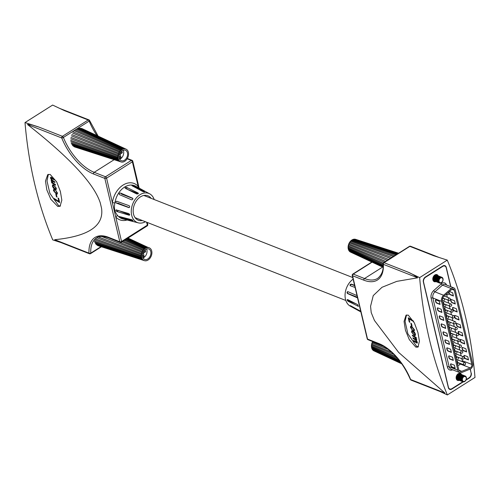 <?xml version="1.0" encoding="UTF-8"?>
<svg xmlns="http://www.w3.org/2000/svg" width="500" height="500" viewBox="0 0 500 500"><rect width="100%" height="100%" fill="white"/><g stroke="black" fill="none" stroke-linecap="round" stroke-linejoin="round"><path stroke-width="0.75" d="M141.613 257.019A6.869 4.894 -68.5 0 1 143.694 249.794A6.869 4.894 -68.5 0 1 149.412 247.881A6.869 4.894 -68.5 0 1 151.788 251.356A6.869 4.894 -68.5 0 1 149.894 258.363A6.869 4.894 -68.5 0 1 144.394 260.656A6.869 4.894 -68.5 0 1 141.613 257.019M127.956 238.081L148.1 247.45A6.887 4.906 -68.5 0 1 148.931 247.662L149.412 247.881M127.019 238.675L146.494 247.569A6.887 4.906 -68.5 0 1 147.394 247.419L127.631 238.287M125.394 239.706L144.875 248.319A6.887 4.906 -68.5 0 1 145.762 247.825L126.375 239.088M123.219 241.088L143.406 249.638A6.887 4.906 -68.5 0 1 144.194 248.844L124.481 240.281M107.2 237.281L142.238 251.394A6.887 4.906 -68.5 0 1 142.844 250.375L122.112 241.781M141.838 252.269L101.638 236.462L141.838 252.269A6.887 4.906 -68.5 0 0 141.469 253.406L98.488 237.025M95.269 238.912L141.188 255.487A6.887 4.906 -68.5 0 1 141.281 254.331L96.806 237.794M94.325 241.244L141.412 257.425A6.887 4.906 -68.5 0 1 141.3 256.913A6.887 4.906 -68.5 0 1 141.225 256.375L94.344 239.838M142.819 250.413L122.069 241.812M147.1 247.444L127.481 238.381M145.612 247.894L126.25 239.163M141.188 255.413L95.325 238.856M141.475 253.381L98.525 237.013M95.356 243.556L142.131 259.037A6.887 4.906 -68.5 0 1 141.675 258.194L94.7 242.344M96.981 245.175L143.262 260.169A6.887 4.906 -68.5 0 1 142.587 259.606L96.013 244.375M144.244 260.6A6.887 4.906 -68.5 0 1 144.088 260.556A6.887 4.906 -68.5 0 1 143.875 260.481L97.863 245.625M150.856 251.875A5.613 4 111.5 0 0 148.919 249.037A5.613 4 111.5 0 0 144.244 250.6A5.613 4 111.5 0 0 142.544 256.506A5.613 4 111.5 0 0 144.819 259.475A5.613 4 111.5 0 0 149.306 257.6A5.613 4 111.5 0 0 150.856 251.875M147.094 246.981L127.987 238.062M144.119 248.912L124.394 240.338M142.012 258.856L95.45 243.444M142.875 259.875L97.056 245.037M141.381 257.3L94.438 241.169M143.05 257.956A5.888 4.194 111.5 0 0 146.962 250.15A5.888 4.194 111.5 0 0 146.588 248.944M142.725 257.219L144.069 256.469L143.444 253.012L145.656 251.781L145.356 250.138L144.012 250.888M145.656 251.781L143.525 251.606M144.069 256.469L142.456 255.138M143.444 253.012L142.931 252.844M118.375 158.756A6.869 4.894 -68.5 0 1 120.194 151.269A6.869 4.894 -68.5 0 1 126.075 149.156A6.869 4.894 -68.5 0 1 128.35 152.169A6.869 4.894 -68.5 0 1 126.713 159.431A6.869 4.894 -68.5 0 1 121.056 161.931A6.869 4.894 -68.5 0 1 118.375 158.756M82.175 128.675L125.869 149.062A6.887 4.906 -68.5 0 1 125.931 149.094M80.025 128.144L124.369 148.694A6.887 4.906 -68.5 0 1 125.225 148.819L81.256 128.325M77.694 128.544L122.744 148.975A6.887 4.906 -68.5 0 1 123.656 148.737L79 128.206M75.406 129.844L121.15 149.875A6.887 4.906 -68.5 0 1 122.025 149.3L76.675 129.025M73.388 131.912L119.744 151.319A6.887 4.906 -68.5 0 1 120.494 150.456L74.463 130.681M71.831 134.55L118.663 153.15A6.887 4.906 -68.5 0 1 119.219 152.094L72.625 133.031M70.9 137.494L118.012 155.2A6.887 4.906 -68.5 0 1 118.319 154.05L71.331 135.838M70.675 140.456L117.856 157.269A6.887 4.906 -68.5 0 1 117.881 156.131L70.706 138.825M71.181 143.15L118.212 159.144A6.887 4.906 -68.5 0 1 118.062 158.65A6.887 4.906 -68.5 0 1 117.956 158.138L70.812 141.7M119.2 152.125L72.713 133.106M123.406 148.781L78.981 128.356M121.9 149.375L76.681 129.156M117.856 157.181L70.794 140.412M118.019 155.162L71.013 137.494M72.375 145.312L119.044 160.65A6.887 4.906 -68.5 0 1 118.525 159.869L71.631 144.188M74.131 146.725L120.262 161.631A6.887 4.906 -68.5 0 1 119.544 161.156L73.094 146.044M127.438 152.775A5.613 4 111.5 0 0 125.581 150.312A5.613 4 111.5 0 0 120.775 152.037A5.613 4 111.5 0 0 119.288 158.156A5.613 4 111.5 0 0 121.481 160.75A5.613 4 111.5 0 0 126.1 158.706A5.613 4 111.5 0 0 127.438 152.775M124.619 148.706L81.206 128.475M120.438 150.519L74.519 130.794M118.881 160.444L72.463 145.188M119.712 161.287L74.194 146.581M118.162 159L71.294 143.062M119.712 159.231A5.888 4.194 111.5 0 0 123.537 151.031A5.888 4.194 111.5 0 0 123.256 150.219M119.119 156.412L119.631 158.419L121 157.513L120.15 154.194L122.319 152.762L121.912 151.181L120.969 151.8M122.319 152.762L120.319 152.669M121 157.513L119.138 156.1M120.15 154.194L119.631 154.031M57.306 194.025L56.562 193.938L53.469 190.644L53.644 189.444L54.294 189.469L54.531 190.238L54.05 190.219L54.481 190.062M53.65 190.525L53.744 189.4M56.431 193.206L57.156 192.619L55.812 190.456M56.925 193.294L56.25 193.319L56.975 192.731L55.581 190.275L57.419 192.906L57.225 194.094L56.381 194.05L53.469 190.644M54.713 190.125L54.112 190.775M56.319 188.244L56.112 189.587L55.319 189.569L53.381 188.081L52.406 186.131L52.613 184.825L53.469 184.856L56.319 188.244M56.431 194.594L57.019 197.081L56.406 196.694L55.819 194.2L56.431 194.594M60.481 205.938L58.681 205.812L49.856 193.275L47 180.931L48.356 174.344M58.663 198.406L59.644 202.55L54.35 199.269L54.175 198.512L58.856 201.412L58.05 198.012L58.663 198.406M54.531 190.238L53.938 190.888L56.25 193.319M55.369 184.462L55.544 185.219L51.688 182.838L51.506 182.081L52.194 182.506L51.125 180.712L51.537 179.887L50.5 178.088L51.1 177.281L54.112 179.156L54.294 179.913L51.256 178.075L50.994 178.463L52.9 180.669L54.737 181.806L54.919 182.569L51.9 180.731L51.619 181.081L53.569 183.356L55.369 184.462M51.25 179.938L51.719 179.775L50.5 178.088M50.587 177.262L51.1 177.281M54.231 179.65L51.438 177.963L50.994 178.463M54.856 182.306L52.081 180.619L51.619 181.081M56.194 189.525L55.319 189.569M55.5 189.456L53.381 188.081M55.481 184.956L51.688 182.838M50.681 177.969L51.281 177.169M53.562 187.969L52.406 186.131M52.081 180.619L51.794 180.963L52.081 180.619M51.438 177.963L51.175 178.344L51.438 177.963M51.125 180.712L52.194 182.506M57.731 206.412L50.806 199.213L46.812 189.856L45.487 181.019L47.744 174.625L50.169 174.431L56.688 181.894L60.375 191.438L61.837 200.181L60.062 206.281L57.731 206.412M58.294 198.169L58.856 201.412M51.306 180.594L51.719 179.775M51.863 182.725L51.75 182.231M59.581 202.288L54.35 199.269M56.956 196.812L56.406 196.694M56.588 196.575L56.062 194.356M52.587 186.012L52.713 184.775M54.531 199.156L54.419 198.663M55.812 188.775L56.056 187.956L54.506 185.881L53.106 185.519M97 135.594A39.325 19.769 57.7 0 1 89.194 121.1L63.394 137.431A1.256 0.631 -122.3 0 0 62.413 136.319L88.206 119.981L64.381 110.619L52.631 105.062L25 122.562L38.587 126.956L62.413 136.319A1.256 0.894 111.5 0 0 61.744 137.969L27.494 124.506C30.019 123.769 35.025 126.094 38.587 126.956M27.494 124.506C69.912 157.787 94.181 183.925 100.288 202.938L101.544 208.263C104.094 225.875 88.488 236.35 54.719 239.694L88.975 253.15A1.256 0.894 111.5 0 0 89.431 253.738L57.556 241.213L54.719 239.694M60.987 242.562L52.731 239.881C37.881 204.325 28.637 165.219 25 122.562M52.856 186.331L55.087 188.8L55.731 188.844L55.875 188.069L54.325 185.994L53.006 185.562L52.856 186.331M101.544 208.263L100.288 202.938M127.088 219.994A19.531 13.919 -68.5 0 1 115.731 216.9L112.387 202.744A19.531 13.919 -68.5 0 1 123.044 185.081A19.531 13.919 -68.5 0 1 138.188 186.406L138.781 187.9M90.144 253.637A1.256 0.631 -122.3 0 0 90.562 253.631A1.256 0.631 -122.3 0 0 90.75 253.144A1.256 0.819 -2.5 0 1 88.975 253.15A40.581 20.4 57.7 0 1 108.519 237.319L119.812 241.756A1.256 0.613 -13.3 0 0 121.55 241.5L115.731 216.9A1.881 1.238 139.1 0 1 117.938 215.875A17.656 12.581 111.5 0 0 122.694 218.869L138.331 222.862A15.644 11.144 111.5 0 0 145.45 221.744M154.175 199.525A15.644 11.144 111.5 0 0 149.725 193.863L135.556 186.137A17.656 12.581 111.5 0 0 124.537 187.113A17.656 12.581 111.5 0 0 114.913 203.081A1.881 0.431 7.7 0 0 112.387 202.744L106.575 178.15A1.256 0.631 -122.3 0 0 105.5 176.762L131.3 160.425L127.15 158.794M114.913 203.081C113.75 208.219 114.763 212.488 117.938 215.875M108.519 237.319A1.256 0.894 111.5 0 0 108.975 237.906L120.269 242.344A1.256 0.894 111.5 0 1 119.812 241.756L104.838 178.406A1.256 0.613 -13.3 0 0 106.575 178.15L132.369 161.812L138.188 186.406A1.881 1.238 -40.9 0 0 137.781 187.356M116.775 201.25C115.731 201.55 115.606 202.181 116.406 203.131L128.819 207.613C129.819 207.306 129.944 206.681 129.194 205.725L116.606 201.219M119.569 216.513C119.025 216.631 119.375 216.962 120.619 217.494L132.725 220.681C133.238 220.613 132.887 220.287 131.681 219.7L119.237 216.537M116.438 209.85C115.65 210.144 115.781 210.694 116.831 211.506L129.244 215.244L129.719 214.644L128.85 213.594L116.075 209.881M129.75 214.925L129.244 215.244L129.719 214.644M120.494 193.012C119.256 193.156 118.906 193.688 119.456 194.619L131.575 199.825C132.787 199.65 133.131 199.112 132.613 198.219L120.494 193.012L121.688 194.131L132.912 198.538M149.725 193.863A15.644 11.144 111.5 0 0 139.969 194.725A15.644 11.144 111.5 0 0 131.294 210.369A15.644 11.144 111.5 0 0 138.331 222.862M136.775 193.975L138.131 193.819L138.2 193.075L126.594 187.344L125.219 187.45L125.169 188.244L136.775 193.975M125.219 187.45L125.169 188.244M138.131 193.819L138.2 193.075L138.338 193.65M133.438 185.769C132.169 185.294 131.694 185.281 132.006 185.719L143.019 191.625C144.3 192.037 144.775 192.056 144.45 191.675L133.438 185.769L133.306 186.419M151.1 198.319A13.131 9.356 111.5 0 0 148.663 196.131A13.131 9.356 111.5 0 0 140.475 196.856A13.131 9.356 111.5 0 0 133.188 209.988A13.131 9.356 111.5 0 0 139.1 220.475A13.131 9.356 111.5 0 0 142.369 220.531M129.75 214.919L118.45 210.481L116.831 211.506M129.238 207.587L118.031 203.188L116.406 203.131M127.65 189.469L138.325 193.663M398.612 253.225L355.606 239.344A6.869 4.894 111.5 0 0 349.875 241.95A6.869 4.894 111.5 0 0 348.369 249.319A6.869 4.894 111.5 0 0 350.588 252.119A6.869 4.894 111.5 0 0 350.731 252.181M383.025 267.131L350.225 251.856A6.887 4.906 111.5 0 0 350.875 252.256A6.887 4.906 111.5 0 0 350.962 252.294L383.019 267.25M383.075 266.175L349.156 250.631A6.887 4.906 111.5 0 0 349.462 251.088A6.887 4.906 111.5 0 0 349.7 251.375L383.044 266.825M383.075 264.281L348.531 248.944A6.887 4.906 111.5 0 0 348.656 249.45A6.887 4.906 111.5 0 0 348.819 249.925L383.088 265.444M349.369 250.963A6.713 4.781 111.5 0 0 349.506 251.119L383.05 266.663M384.387 262.231L348.394 246.962A6.887 4.906 111.5 0 0 348.406 248.088L383.175 263.238M387.337 260.363L348.769 244.875A6.887 4.906 111.5 0 0 348.5 246.038L385.65 261.431M390.506 258.356L349.619 242.9A6.887 4.906 111.5 0 0 349.094 243.975L388.738 259.475M393.537 256.438L350.856 241.213A6.887 4.906 111.5 0 0 350.125 242.1L391.894 257.481M396.081 254.825L352.362 239.994A6.887 4.906 111.5 0 0 351.5 240.606L394.75 255.669M397.825 253.719L353.988 239.35A6.887 4.906 111.5 0 0 353.081 239.631L396.969 254.262M398.587 253.244L355.575 239.356A6.887 4.906 111.5 0 0 354.712 239.269L398.294 253.425M348.756 249.756L383.088 265.3M352.231 240.075L395.95 254.913M348.506 245.987L385.7 261.4M350.794 241.275L393.456 256.494M353.713 239.412L397.669 253.825M355.575 239.356L398.413 253.35M348.4 247.981L383.212 263.156M349.6 242.925L390.475 258.381M436.1 275.044A3.094 2.2 111.5 0 0 435.869 274.931A3.094 2.2 111.5 0 0 435.138 274.825M433 280.269A3.094 2.2 111.5 0 0 433.606 280.688A3.094 2.2 111.5 0 0 433.85 280.763M434.606 281.081L434.081 280.875A3.094 2.2 -68.5 0 1 432.994 279.575A3.094 2.2 -68.5 0 1 433.706 276.2A3.094 2.2 -68.5 0 1 436.337 275.119L436.869 275.325A3.094 2.2 111.5 0 0 434.237 276.413A3.094 2.2 111.5 0 0 433.519 279.781A3.094 2.2 111.5 0 0 434.606 281.081A3.094 2.2 111.5 0 0 434.85 281.156M435.613 281.475L435.081 281.262A3.094 2.2 -68.5 0 1 433.994 279.969A3.094 2.2 -68.5 0 1 434.706 276.594A3.094 2.2 -68.5 0 1 437.344 275.512L437.869 275.719A3.094 2.2 111.5 0 0 435.238 276.806A3.094 2.2 111.5 0 0 434.525 280.175A3.094 2.2 111.5 0 0 435.613 281.475A3.094 2.2 111.5 0 0 435.856 281.55M436.613 281.869L436.081 281.656A3.094 2.2 -68.5 0 1 434.994 280.363A3.094 2.2 -68.5 0 1 435.712 276.988A3.094 2.2 -68.5 0 1 438.344 275.906L438.875 276.112A3.094 2.2 111.5 0 0 436.238 277.2A3.094 2.2 111.5 0 0 435.525 280.569A3.094 2.2 111.5 0 0 436.613 281.869A3.094 2.2 111.5 0 0 436.856 281.938M437.612 282.262L437.081 282.05A3.094 2.2 -68.5 0 1 435.994 280.756A3.094 2.2 -68.5 0 1 436.712 277.381A3.094 2.2 -68.5 0 1 439.344 276.3L439.875 276.506A3.094 2.2 111.5 0 0 437.244 277.594A3.094 2.2 111.5 0 0 436.525 280.963A3.094 2.2 111.5 0 0 437.612 282.262A3.094 2.2 111.5 0 0 437.856 282.331M438.612 282.656L438.081 282.444A3.094 2.2 -68.5 0 1 436.994 281.15A3.094 2.2 -68.5 0 1 437.713 277.775A3.094 2.2 -68.5 0 1 440.344 276.694L440.875 276.9A3.094 2.2 111.5 0 0 438.244 277.987A3.094 2.2 111.5 0 0 437.525 281.356A3.094 2.2 111.5 0 0 438.612 282.656A3.094 2.2 111.5 0 0 438.856 282.725M439.613 283.05L439.087 282.838A3.094 2.2 -68.5 0 1 438 281.544A3.094 2.2 -68.5 0 1 438.713 278.169A3.094 2.2 -68.5 0 1 441.344 277.087L441.875 277.294A3.094 2.2 111.5 0 0 439.244 278.375A3.094 2.2 111.5 0 0 438.525 281.75A3.094 2.2 111.5 0 0 439.613 283.05A3.094 2.2 111.5 0 0 442.25 281.962A3.094 2.2 111.5 0 0 442.962 278.587A3.094 2.2 111.5 0 0 441.875 277.294M442.831 278.944A2.575 1.837 111.5 0 0 440.356 278.15A2.575 1.837 111.5 0 0 439.131 281.581A2.575 1.837 111.5 0 0 441.606 282.375A2.575 1.837 111.5 0 0 442.831 278.944M372.669 341.519A6.869 4.894 111.5 0 0 371.594 347.594A6.869 4.894 111.5 0 0 373.925 350.844L401.875 363.881M401.594 363.488L373.256 350.325A6.887 4.906 111.5 0 0 373.956 350.844L401.856 363.856M400.294 361.719L372.294 348.969A6.887 4.906 111.5 0 0 372.781 349.781L401.15 362.875M397.831 358.644L371.788 347.194A6.887 4.906 111.5 0 0 371.875 347.719A6.887 4.906 111.5 0 0 372.006 348.225L399.35 360.5M373.956 350.844L401.675 363.6M394.038 354.487L371.781 345.169A6.887 4.906 111.5 0 0 371.719 346.312L396.325 356.912M388.369 349.456L372.275 343.088A6.887 4.906 111.5 0 0 371.938 344.237L391.819 352.362M372.95 341.625A6.887 4.906 111.5 0 0 372.65 342.206L384.513 346.775M371.962 348.069L399.188 360.294M372.612 349.55L400.975 362.631M371.95 344.206L391.744 352.294M371.719 346.219L396.194 356.769M459.431 373.769A3.094 2.2 111.5 0 0 459.206 373.656A3.094 2.2 111.5 0 0 458.475 373.55M456.337 378.994A3.094 2.2 111.5 0 0 456.944 379.412A3.094 2.2 111.5 0 0 457.188 379.481M457.944 379.806L457.419 379.594A3.094 2.2 -68.5 0 1 456.275 378.094A3.094 2.2 -68.5 0 1 457.119 374.837A3.094 2.2 -68.5 0 1 459.675 373.844L460.206 374.05A3.094 2.2 111.5 0 0 457.644 375.044A3.094 2.2 111.5 0 0 456.806 378.306A3.094 2.2 111.5 0 0 457.944 379.806A3.094 2.2 111.5 0 0 458.188 379.875M458.95 380.2L458.419 379.988A3.094 2.2 -68.5 0 1 457.281 378.488A3.094 2.2 -68.5 0 1 458.119 375.225A3.094 2.2 -68.5 0 1 460.681 374.237L461.206 374.444A3.094 2.2 111.5 0 0 458.65 375.438A3.094 2.2 111.5 0 0 457.806 378.694A3.094 2.2 111.5 0 0 458.95 380.2A3.094 2.2 111.5 0 0 459.194 380.269M459.95 380.594L459.419 380.381A3.094 2.2 -68.5 0 1 458.281 378.881A3.094 2.2 -68.5 0 1 459.119 375.619A3.094 2.2 -68.5 0 1 461.681 374.631L462.206 374.837A3.094 2.2 111.5 0 0 459.65 375.831A3.094 2.2 111.5 0 0 458.806 379.087A3.094 2.2 111.5 0 0 459.95 380.594A3.094 2.2 111.5 0 0 460.194 380.662M460.95 380.981L460.419 380.775A3.094 2.2 -68.5 0 1 459.281 379.275A3.094 2.2 -68.5 0 1 460.119 376.012A3.094 2.2 -68.5 0 1 462.681 375.025L463.212 375.231A3.094 2.2 111.5 0 0 460.65 376.225A3.094 2.2 111.5 0 0 459.812 379.481A3.094 2.2 111.5 0 0 460.95 380.981A3.094 2.2 111.5 0 0 461.194 381.056M461.95 381.375L461.419 381.169A3.094 2.2 -68.5 0 1 460.281 379.669A3.094 2.2 -68.5 0 1 461.119 376.406A3.094 2.2 -68.5 0 1 463.681 375.412L464.212 375.625A3.094 2.2 111.5 0 0 461.65 376.619A3.094 2.2 111.5 0 0 460.812 379.875A3.094 2.2 111.5 0 0 461.95 381.375A3.094 2.2 111.5 0 0 462.194 381.45M462.95 381.769L462.425 381.562A3.094 2.2 -68.5 0 1 461.281 380.062A3.094 2.2 -68.5 0 1 462.125 376.8A3.094 2.2 -68.5 0 1 464.681 375.806L465.213 376.019A3.094 2.2 111.5 0 0 462.65 377.006A3.094 2.2 111.5 0 0 461.812 380.269A3.094 2.2 111.5 0 0 462.95 381.769A3.094 2.2 111.5 0 0 465.513 380.781A3.094 2.2 111.5 0 0 466.35 377.519A3.094 2.2 111.5 0 0 465.213 376.019M466.206 377.837A2.575 1.837 111.5 0 0 463.837 376.775A2.575 1.837 111.5 0 0 462.425 380.131A2.575 1.837 111.5 0 0 464.794 381.194A2.575 1.837 111.5 0 0 466.206 377.837M413.356 330.1L413.956 329.444L411.637 327.013L410.913 327.6L412.306 330.062L410.469 327.425L410.669 326.244L411.506 326.287L414.419 329.694L414.244 330.887L413.594 330.869L413.356 330.1L413.919 330.044M414.331 330.819L413.594 330.869M413.775 330.756L413.594 330.156M413.537 329.981L414.137 329.331L411.819 326.9L411.044 326.969L411.819 326.9L411.094 327.488M412.488 329.944L410.65 327.312L410.763 326.2M411.569 332.094L411.775 330.744L412.569 330.769L414.506 332.25L415.487 334.206L415.275 335.513L414.419 335.481L411.569 332.094L411.875 330.7M411.456 325.744L410.869 323.256L411.481 323.644L412.069 326.131L411.456 325.744L411.112 323.413M418.419 346.681L416.769 346.506L407.881 333.812L405.075 321.419L406.512 314.962M413.631 321.456L409.038 318.925L409.837 322.325L409.225 321.931L408.244 317.781L413.35 320.95M412.519 335.875L412.344 335.112L416.206 337.494L416.381 338.256L415.694 337.831L416.763 339.625L416.35 340.45L417.388 342.25L416.788 343.05L413.775 341.181L413.6 340.425L416.631 342.262L416.894 341.875L414.988 339.669L413.15 338.531L412.969 337.769L415.988 339.6L416.275 339.256L414.319 336.981L412.519 335.875L412.587 335.262M417.3 343.075L416.219 342.731M416.631 342.262L417.075 341.763L415.169 339.556L413.15 338.531M415.988 339.6L416.456 339.144L415.994 338.194M413.331 338.413L413.212 337.919M409.775 322.05L409.225 321.931M409.406 321.819L408.488 317.938M417.375 343L416.969 342.938M416.169 339.487L416.456 339.144L416.169 339.487M416.4 342.619L413.775 341.181M412.006 325.863L411.637 325.625M416.812 342.144L417.075 341.763L416.812 342.144M415.706 337.825L412.7 335.756M413.956 341.069L413.837 340.569M416.319 337.994L415.694 337.831M408.256 315.125L414.344 322.856L417.925 332.481L419.431 341.194L417.931 347.113L415.812 347.113L409.319 339.637L405.431 330.213L404.062 321.413L406.044 315.188L408.256 315.125M413.65 321.556L409.038 318.925M415.356 335.444L414.419 335.481M414.6 335.369L411.75 331.981M414.963 334.7L415.213 333.888L412.981 331.419L412.256 331.45M371.225 312.663L370.562 306.294L373.25 295.6L381.994 287.294L396.794 281.363L417.65 277.806L383.394 264.35A1.256 0.894 -68.5 0 1 384.062 262.7L407.887 272.062L419.637 277.619L447.269 260.119C462.119 295.675 471.362 334.781 475 377.438L447.369 394.938L440.2 391.562M444.875 392.994L442.956 392.644L411.081 380.119A1.256 0.894 -68.5 0 1 410.625 379.531L444.875 392.994L398.644 352.413L374.462 320.494L371.188 312.525M407.887 272.062C411.45 273.5 414.706 275.413 417.65 277.806M447.369 394.938C432.512 359.381 423.269 320.281 419.637 277.619M415.031 334.006L412.8 331.531L412.156 331.488L412.019 332.262L413.562 334.344L414.888 334.769L415.213 333.888M450.856 286.725L446.3 267.444A3.769 2.688 -68.5 0 0 444.925 265.675A3.769 2.688 -68.5 0 0 442.788 265.988L425.356 277.025A3.769 2.688 -68.5 0 0 423.363 281.969L448.338 387.619A3.769 2.688 -68.5 0 0 449.712 389.381A3.769 2.688 -68.5 0 0 451.844 389.075L463.244 381.856M471.094 373.025L470.312 369.019M471.275 373.094A3.769 2.688 -68.5 0 1 469.275 378.031L468.919 377.894M465.919 380.163L469.275 378.031M447.269 260.119L433.681 255.725L409.856 246.363L384.062 262.7A1.256 0.631 -122.3 0 0 383.638 262.706A1.256 1.256 0 0 0 383.056 263.819C383.719 270 381.925 274.85 377.663 278.381A39.325 19.769 -122.3 0 1 364.513 278.531A1.256 0.894 -68.5 0 0 363.85 280.181L352.556 275.744L367.531 339.087L378.825 343.525A40.581 20.4 57.7 0 1 410.625 379.531A1.256 0.375 -21.9 0 1 410.375 379.419C402.6 361.894 392.238 350.125 379.281 344.113A1.256 0.894 -68.5 0 1 378.825 343.525M449.319 389.175A3.769 2.688 111.5 0 0 450.269 389.1M445.094 266.194A3.769 2.688 111.5 0 0 444.494 265.562M360.375 309.4L358.85 303.363M360.806 311.3L350.312 305.606L351.362 306.588L360.825 311.725M357.019 295.606L347.825 291.631C346.938 291.938 346.812 292.562 347.45 293.512L357.644 297.919M358.462 306.044L358.069 306.294L357.675 304.637L347.481 299.494L347.081 300.05L347.875 301.15L358.35 306.312M347.481 299.494L347.081 300.05M354.581 285.287L351.244 284.119C350.125 284.375 349.775 284.906 350.213 285.725L355.087 287.438M360.875 311.913L350.275 306.137A15.644 11.144 -68.5 0 1 345.156 293.456A15.644 11.144 -68.5 0 1 353.125 279.15M356.2 303.894L348.387 300.825A0.975 0.488 57.7 0 1 347.556 299.75A0.975 0.488 57.7 0 1 347.525 299.519M357.4 297.238L347.969 293.531A0.975 0.663 91.9 0 1 347.494 292.638A0.975 0.663 91.9 0 1 347.931 291.681M350.306 285.763A0.975 0.656 133.1 0 1 350.675 284.781A0.975 0.656 133.1 0 1 351.625 284.475L354.669 285.675M433.881 281.469A3.769 2.688 111.5 0 0 435.131 281.281M437.388 275.531A3.769 2.688 111.5 0 0 436.6 274.544M457.219 380.188A3.769 2.688 111.5 0 0 458.462 380.006M460.725 374.256A3.769 2.688 111.5 0 0 459.938 373.269M457.744 365.337L458.113 365.188A1.194 1.194 0 0 0 459.531 364.75A1.194 1.194 0 0 0 458.981 362.962A1.194 0.85 111.5 0 0 457.925 363.438A1.194 0.85 111.5 0 0 458.113 365.188L457.663 365.012M459.631 364.569L460.644 364.156A2.512 1.787 111.5 0 0 461.225 363.8M462.35 361.675A2.512 1.787 111.5 0 0 462.3 360.688L461.838 358.719M461.169 355.887L460.45 352.856M459.781 350.025L459.062 346.987M458.394 344.162L457.681 341.125M457.013 338.3L456.294 335.262M455.625 332.438L454.906 329.4M454.237 326.575L453.519 323.537M452.85 320.706L452.131 317.669M451.463 314.844L450.75 311.806M450.081 308.981L449.363 305.944M448.694 303.119L447.975 300.081M447.306 297.256L446.587 294.219M442.75 298.031A1.225 0.875 111.5 0 0 442.762 298.031L448.694 300.363A1.194 1.194 0 0 0 450.112 299.925A1.194 1.194 0 0 0 449.569 298.144A1.194 0.85 111.5 0 0 448.512 298.612A1.194 0.85 111.5 0 0 448.694 300.363M445.025 301.675A1.225 0.875 111.5 0 0 444.85 301.575A1.225 0.875 111.5 0 0 444.162 301.675A1.225 0.875 111.5 0 0 443.481 302.85A1.225 0.875 111.5 0 0 443.956 303.856A1.225 0.875 111.5 0 0 444.15 303.9M446.413 307.538A1.225 0.875 111.5 0 0 446.238 307.438A1.225 0.875 111.5 0 0 445.544 307.538A1.225 0.875 111.5 0 0 444.869 308.712A1.225 0.875 111.5 0 0 445.344 309.719A1.225 0.875 111.5 0 0 445.538 309.762M447.794 313.4A1.225 0.875 111.5 0 0 447.625 313.3A1.225 0.875 111.5 0 0 446.931 313.4A1.225 0.875 111.5 0 0 446.256 314.575A1.225 0.875 111.5 0 0 446.731 315.581A1.225 0.875 111.5 0 0 446.925 315.625M449.181 319.269A1.225 0.875 111.5 0 0 449.012 319.163A1.225 0.875 111.5 0 0 448.319 319.269A1.225 0.875 111.5 0 0 447.644 320.438A1.225 0.875 111.5 0 0 448.113 321.444A1.225 0.875 111.5 0 0 448.312 321.488M450.569 325.131A1.225 0.875 111.5 0 0 450.4 325.031A1.225 0.875 111.5 0 0 449.706 325.131A1.225 0.875 111.5 0 0 449.031 326.3A1.225 0.875 111.5 0 0 449.5 327.306A1.225 0.875 111.5 0 0 449.694 327.35M451.956 330.994A1.225 0.875 111.5 0 0 451.781 330.894A1.225 0.875 111.5 0 0 451.087 330.994A1.225 0.875 111.5 0 0 450.412 332.169A1.225 0.875 111.5 0 0 450.887 333.175A1.225 0.875 111.5 0 0 451.081 333.212M453.344 336.856A1.225 0.875 111.5 0 0 453.169 336.756A1.225 0.875 111.5 0 0 452.475 336.856A1.225 0.875 111.5 0 0 451.8 338.031A1.225 0.875 111.5 0 0 452.275 339.038A1.225 0.875 111.5 0 0 452.469 339.081M454.725 342.719A1.225 0.875 111.5 0 0 454.556 342.619A1.225 0.875 111.5 0 0 453.862 342.719A1.225 0.875 111.5 0 0 453.188 343.894A1.225 0.875 111.5 0 0 453.663 344.9A1.225 0.875 111.5 0 0 453.856 344.944M456.112 348.587A1.225 0.875 111.5 0 0 455.944 348.481A1.225 0.875 111.5 0 0 455.25 348.587A1.225 0.875 111.5 0 0 454.575 349.756A1.225 0.875 111.5 0 0 455.044 350.763A1.225 0.875 111.5 0 0 455.238 350.806M457.5 354.45A1.225 0.875 111.5 0 0 457.331 354.35A1.225 0.875 111.5 0 0 456.637 354.45A1.225 0.875 111.5 0 0 455.956 355.619A1.225 0.875 111.5 0 0 456.431 356.625A1.225 0.875 111.5 0 0 456.625 356.669M458.888 360.312A1.225 0.875 111.5 0 0 458.713 360.213A1.225 0.875 111.5 0 0 458.019 360.312A1.225 0.875 111.5 0 0 457.344 361.488A1.225 0.875 111.5 0 0 457.819 362.494A1.225 0.875 111.5 0 0 458.013 362.531M451.938 289.262A2.512 1.787 111.5 0 0 451.631 289.5L444.012 296.206A3.769 2.688 111.5 0 0 442.481 300.8L458.75 369.613A3.769 2.688 111.5 0 0 460.125 371.375A3.769 2.688 111.5 0 0 461.769 371.319L470.163 367.894A2.512 1.787 111.5 0 0 471.819 364.431L454.281 290.238A2.512 1.787 111.5 0 0 453.363 289.056A2.512 1.787 111.5 0 0 451.938 289.262M468.525 359.95L467.769 356.75L464.487 355.462A1.256 0.631 -122.3 0 0 464.069 355.462A1.256 0.631 -122.3 0 0 463.919 356.206L464.175 357.269A1.256 0.631 -122.3 0 0 465.244 358.656L468.525 359.95M466.637 351.95L465.881 348.756L462.6 347.463A1.256 0.631 -122.3 0 0 462.181 347.469A1.256 0.631 -122.3 0 0 462.031 348.206L462.281 349.275A1.256 0.631 -122.3 0 0 463.356 350.662L466.637 351.95M464.744 343.956L463.988 340.756L460.706 339.469A1.256 0.631 -122.3 0 0 460.288 339.475A1.256 0.631 -122.3 0 0 460.144 340.213L460.394 341.281A1.256 0.631 -122.3 0 0 461.463 342.669L464.744 343.956M462.856 335.962L462.1 332.762L458.819 331.475A1.256 0.631 -122.3 0 0 458.4 331.475A1.256 0.631 -122.3 0 0 458.25 332.219L458.5 333.281A1.256 0.631 -122.3 0 0 459.575 334.669L462.856 335.962M460.969 327.962L460.213 324.769L456.931 323.475A1.256 0.631 -122.3 0 0 456.506 323.481A1.256 0.631 -122.3 0 0 456.362 324.219L456.613 325.288A1.256 0.631 -122.3 0 0 457.688 326.675L460.969 327.962M459.075 319.969L458.319 316.769L455.037 315.481A1.256 0.631 -122.3 0 0 454.619 315.487A1.256 0.631 -122.3 0 0 454.469 316.225L454.725 317.288A1.256 0.631 -122.3 0 0 455.794 318.681L459.075 319.969M457.188 311.975L456.431 308.775L453.15 307.488A1.256 0.631 -122.3 0 0 452.731 307.488A1.256 0.631 -122.3 0 0 452.581 308.231L452.831 309.294A1.256 0.631 -122.3 0 0 453.906 310.681L457.188 311.975M455.294 303.975L454.538 300.775L451.256 299.488A1.256 0.631 -122.3 0 0 450.838 299.494A1.256 0.631 -122.3 0 0 450.688 300.231L450.944 301.3A1.256 0.631 -122.3 0 0 452.013 302.688L455.294 303.975M448.762 292.025A1.256 0.631 -122.3 0 0 448.8 292.238L449.05 293.3A1.256 0.631 -122.3 0 0 450.125 294.694L453.406 295.981L452.65 292.781L449.369 291.494M470.25 369.044A3.769 2.688 111.5 0 0 472.738 363.85L455.194 289.656A3.769 2.688 111.5 0 0 453.825 287.887A3.769 2.688 111.5 0 0 451.688 288.2A3.769 2.688 111.5 0 0 451.225 288.55L443.606 295.256A5.025 3.581 111.5 0 0 441.569 301.381L457.831 370.194A5.025 3.581 111.5 0 0 459.663 372.544A5.025 3.581 111.5 0 0 461.856 372.469L470.25 369.044M452.856 307.444A1.256 0.631 -122.3 0 0 452.812 308.081L453.062 309.15A1.256 0.631 -122.3 0 0 454.131 310.538L457.125 311.712M462.312 347.419A1.256 0.631 -122.3 0 0 462.262 348.062L462.512 349.131A1.256 0.631 -122.3 0 0 463.587 350.519L466.575 351.694M464.2 355.419A1.256 0.631 -122.3 0 0 464.15 356.056L464.4 357.125A1.256 0.631 -122.3 0 0 465.475 358.512L468.462 359.688M448.994 291.825A1.256 0.631 -122.3 0 0 449.031 292.094L449.281 293.156A1.256 0.631 -122.3 0 0 450.356 294.544L453.344 295.719M454.75 315.438A1.256 0.631 -122.3 0 0 454.7 316.081L454.95 317.144A1.256 0.631 -122.3 0 0 456.025 318.531L459.012 319.706M456.637 323.431A1.256 0.631 -122.3 0 0 456.587 324.075L456.844 325.144A1.256 0.631 -122.3 0 0 457.912 326.531L460.906 327.706M458.531 331.431A1.256 0.631 -122.3 0 0 458.481 332.069L458.731 333.137A1.256 0.631 -122.3 0 0 459.806 334.525L462.794 335.7M450.969 299.444A1.256 0.631 -122.3 0 0 450.919 300.087L451.169 301.156A1.256 0.631 -122.3 0 0 452.244 302.544L455.231 303.719M460.419 339.425A1.256 0.631 -122.3 0 0 460.369 340.069L460.625 341.131A1.256 0.631 -122.3 0 0 461.694 342.519L464.688 343.694M453.288 360.406L450.006 359.119A1.256 0.631 57.7 0 1 448.931 357.731L448.681 356.662A1.256 0.631 57.7 0 1 448.831 355.925A1.256 0.631 57.7 0 1 449.25 355.919L452.531 357.206L453.288 360.406M449.506 344.412L446.225 343.125A1.256 0.631 57.7 0 1 445.156 341.737L444.9 340.669A1.256 0.631 57.7 0 1 445.05 339.931A1.256 0.631 57.7 0 1 445.469 339.925L448.75 341.213L449.506 344.412M445.725 328.425L442.444 327.131A1.256 0.631 57.7 0 1 441.375 325.744L441.119 324.681A1.256 0.631 57.7 0 1 441.269 323.938A1.256 0.631 57.7 0 1 441.688 323.938L444.969 325.225L445.725 328.425M441.944 312.431L438.663 311.144A1.256 0.631 57.7 0 1 437.594 309.75L437.344 308.688A1.256 0.631 57.7 0 1 437.488 307.95A1.256 0.631 57.7 0 1 437.906 307.944L441.188 309.231L441.944 312.431M440.056 304.431L436.775 303.144A1.256 0.631 57.7 0 1 435.7 301.756L435.45 300.688A1.256 0.631 57.7 0 1 435.6 299.95A1.256 0.631 57.7 0 1 436.019 299.944L439.3 301.238L440.056 304.431M443.837 320.425L440.556 319.137A1.256 0.631 57.7 0 1 439.481 317.75L439.231 316.681A1.256 0.631 57.7 0 1 439.381 315.944A1.256 0.631 57.7 0 1 439.8 315.938L443.081 317.225L443.837 320.425M447.619 336.419L444.338 335.131A1.256 0.631 57.7 0 1 443.263 333.738L443.013 332.675A1.256 0.631 57.7 0 1 443.162 331.938A1.256 0.631 57.7 0 1 443.581 331.931L446.863 333.219L447.619 336.419M451.4 352.413L448.119 351.119A1.256 0.631 57.7 0 1 447.044 349.731L446.794 348.669A1.256 0.631 57.7 0 1 446.938 347.925A1.256 0.631 57.7 0 1 447.362 347.925L450.644 349.212L451.4 352.413M455.175 368.4L451.894 367.113A1.256 0.631 57.7 0 1 450.825 365.725L450.575 364.656A1.256 0.631 57.7 0 1 450.719 363.919A1.256 0.631 57.7 0 1 451.138 363.913L454.419 365.206L455.175 368.4M447.556 336.156L444.562 334.981A1.256 0.631 57.7 0 1 443.494 333.594L443.244 332.531A1.256 0.631 57.7 0 1 443.288 331.887M441.887 312.169L438.894 310.994A1.256 0.631 57.7 0 1 437.825 309.606L437.569 308.544A1.256 0.631 57.7 0 1 437.619 307.9M451.337 352.15L448.344 350.975A1.256 0.631 57.7 0 1 447.275 349.588L447.019 348.519A1.256 0.631 57.7 0 1 447.069 347.881M453.225 360.144L450.238 358.969A1.256 0.631 57.7 0 1 449.162 357.581L448.913 356.519A1.256 0.631 57.7 0 1 448.963 355.875M455.119 368.144L452.125 366.969A1.256 0.631 57.7 0 1 451.056 365.581L450.8 364.513A1.256 0.631 57.7 0 1 450.85 363.869M449.444 344.156L446.456 342.981A1.256 0.631 57.7 0 1 445.381 341.594L445.131 340.525A1.256 0.631 57.7 0 1 445.181 339.881M443.775 320.169L440.788 318.994A1.256 0.631 57.7 0 1 439.712 317.606L439.462 316.537A1.256 0.631 57.7 0 1 439.513 315.894M445.662 328.162L442.675 326.987A1.256 0.631 57.7 0 1 441.6 325.6L441.35 324.531A1.256 0.631 57.7 0 1 441.4 323.894M439.994 304.175L437.006 303A1.256 0.631 57.7 0 1 435.931 301.613L435.681 300.544A1.256 0.631 57.7 0 1 435.731 299.906M438.212 275.863A3.769 2.688 111.5 0 0 437.025 274.662A3.769 2.688 111.5 0 0 434.894 274.969A3.769 2.688 111.5 0 0 432.812 278.581A3.769 2.688 111.5 0 0 434.269 281.675A3.769 2.688 111.5 0 0 435.956 281.606M466.15 379.644L469.062 377.8A3.769 2.688 111.5 0 0 471.062 372.863L470.169 369.075M450.681 286.656L446.238 267.85A3.769 2.688 111.5 0 0 444.862 266.081A3.769 2.688 111.5 0 0 442.725 266.394L425.569 277.256A3.769 2.688 111.5 0 0 423.575 282.2L448.4 387.212A3.769 2.688 111.5 0 0 449.775 388.975A3.769 2.688 111.5 0 0 451.906 388.669L462.856 381.731M461.55 374.581A3.769 2.688 111.5 0 0 460.363 373.381A3.769 2.688 111.5 0 0 458.231 373.694A3.769 2.688 111.5 0 0 456.15 377.3A3.769 2.688 111.5 0 0 457.606 380.4A3.769 2.688 111.5 0 0 459.294 380.325M459.95 373.95A3.769 2.688 111.5 0 0 459.494 373.256M456.881 379.9A3.769 2.688 111.5 0 0 457.688 379.7M433.544 281.175A3.769 2.688 111.5 0 0 434.35 280.975M436.613 275.225A3.769 2.688 111.5 0 0 436.156 274.531M114.144 159.7L94.213 172.325L105.5 176.762A1.256 0.894 -68.5 0 0 104.838 178.406L93.544 173.975A40.581 20.4 57.7 0 1 61.744 137.969A1.256 0.375 158.1 0 0 63.394 137.431A39.325 19.769 -122.3 0 0 94.213 172.325A1.256 0.894 111.5 0 0 93.544 173.975M108.975 237.906C102.781 235.994 98.637 236.012 96.538 237.956A39.325 19.769 -122.3 0 0 90.75 253.144L101.013 246.644M98.125 136.119L89.625 120.581A1.256 0.375 -21.9 0 1 89.194 121.1A1.256 0.631 -122.3 0 0 88.206 119.981A1.256 0.894 111.5 0 1 88.919 119.881L59.8 108.438M120.981 242.244A1.256 0.631 -122.3 0 0 121.4 242.237A1.256 0.631 -122.3 0 0 121.55 241.5L147.344 225.162L146.65 222.213M120.269 242.344A1.256 1.256 0 0 0 121.4 242.237L147.194 225.9A1.256 0.631 -122.3 0 0 147.344 225.162A1.256 0.613 -13.3 0 0 147.75 224.55L147.25 222.45M132.369 161.812A1.256 0.613 -13.3 0 0 132.775 161.2A1.256 1.256 0 0 0 132.012 160.319A1.256 0.894 111.5 0 0 131.3 160.425A1.256 0.631 -122.3 0 1 132.369 161.812M121.006 216.894L120.619 217.494M127.019 189.156L126.594 187.344M383.056 263.819A1.256 0.819 177.5 0 0 383.394 264.35A40.581 20.4 57.7 0 1 363.85 280.181M451.438 388.913L451.844 389.075M372.088 262.15L353.225 274.094A1.256 0.894 -68.5 0 0 352.556 275.744A1.256 0.613 166.7 0 1 352.25 275.45L367.225 338.8A1.256 0.613 166.7 0 0 367.531 339.087A1.256 0.894 111.5 0 0 367.987 339.681L379.281 344.113M371.85 262.038L352.806 274.1A1.256 0.631 -122.3 0 1 353.225 274.094L364.513 278.531L382.625 267.062M409.438 246.369A1.256 0.631 -122.3 0 1 409.856 246.363A1.256 0.894 -68.5 0 1 410.569 246.262A1.256 1.256 0 0 0 409.438 246.369L383.638 262.706M348.387 300.825L347.875 301.15M347.969 293.531L347.45 293.512M351.625 284.475L351.244 284.119M452.381 339.981A1.194 0.85 111.5 0 0 452.562 341.731A1.194 1.194 0 0 0 453.988 341.294A1.194 1.194 0 0 0 453.438 339.506A1.194 0.85 111.5 0 0 452.381 339.981M455.156 351.706A1.194 0.85 111.5 0 0 455.337 353.456A1.194 1.194 0 0 0 456.756 353.025A1.194 1.194 0 0 0 456.213 351.238A1.194 0.85 111.5 0 0 455.156 351.706M453.769 345.844A1.194 0.85 111.5 0 0 453.95 347.594A1.194 1.194 0 0 0 455.375 347.156A1.194 1.194 0 0 0 454.825 345.375A1.194 0.85 111.5 0 0 453.769 345.844M456.544 357.575A1.194 0.85 111.5 0 0 456.725 359.319A1.194 1.194 0 0 0 458.144 358.888A1.194 1.194 0 0 0 457.594 357.1A1.194 0.85 111.5 0 0 456.544 357.575M451.281 310.344A1.194 0.85 111.5 0 0 451.469 312.087A1.194 1.194 0 0 0 452.887 311.656A1.194 1.194 0 0 0 452.337 309.869A1.194 0.85 111.5 0 0 451.281 310.344M454.056 322.069A1.194 0.85 111.5 0 0 454.237 323.819A1.194 1.194 0 0 0 455.656 323.381A1.194 1.194 0 0 0 455.112 321.594A1.194 0.85 111.5 0 0 454.056 322.069M471.819 364.431L462.3 360.688M470.163 367.894L460.644 364.156M461.769 371.319L458.956 370.219M454.281 290.238L451.894 289.3M441.569 301.381L432.869 297.962L449.137 366.775A5.025 3.581 111.5 0 0 450.969 369.131L459.663 372.544M457.831 370.194L449.137 366.775A1.256 0.613 166.7 0 0 447.4 367.038L431.131 298.219A6.281 4.475 -68.5 0 1 433.681 290.569L441.3 283.863A5.025 3.581 -68.5 0 1 441.919 283.394A5.025 3.581 -68.5 0 1 446.512 285.019M451.225 288.55L442.525 285.131L434.913 291.844A5.025 3.581 111.5 0 0 432.869 297.962A1.256 0.613 -13.3 0 0 431.131 298.219M443.606 295.256L434.913 291.844A1.256 0.512 48.6 0 1 433.681 290.569M453.825 287.887L445.125 284.475A3.769 2.688 111.5 0 0 442.994 284.781A3.769 2.688 111.5 0 0 442.525 285.131A1.256 0.512 48.6 0 1 441.3 283.863M452.656 369.794L452.431 369.881A6.281 4.475 -68.5 0 1 447.4 367.038M425.569 277.256L425.219 277.119M442.725 266.394L442.369 266.25M456.825 333.794A1.194 0.85 111.5 0 0 457.013 335.544A1.194 1.194 0 0 0 458.431 335.106A1.194 1.194 0 0 0 457.881 333.325A1.194 0.85 111.5 0 0 456.825 333.794M455.444 327.931A1.194 0.85 111.5 0 0 455.625 329.681A1.194 1.194 0 0 0 457.044 329.244A1.194 1.194 0 0 0 456.5 327.463A1.194 0.85 111.5 0 0 455.444 327.931M458.212 339.663A1.194 0.85 111.5 0 0 458.394 341.406A1.194 1.194 0 0 0 459.819 340.975A1.194 1.194 0 0 0 459.269 339.188A1.194 0.85 111.5 0 0 458.212 339.663M459.6 345.525A1.194 0.85 111.5 0 0 459.781 347.275A1.194 1.194 0 0 0 461.206 346.838A1.194 1.194 0 0 0 460.656 345.05A1.194 0.85 111.5 0 0 459.6 345.525M460.988 351.388A1.194 0.85 111.5 0 0 461.169 353.137A1.194 1.194 0 0 0 462.587 352.7A1.194 1.194 0 0 0 462.044 350.913A1.194 0.85 111.5 0 0 460.988 351.388M462.375 357.25A1.194 0.85 111.5 0 0 462.556 359A1.194 1.194 0 0 0 463.975 358.562A1.194 1.194 0 0 0 463.425 356.781A1.194 0.85 111.5 0 0 462.375 357.25M442.681 298.938A1.194 0.85 111.5 0 0 442.863 300.688A1.194 1.194 0 0 0 444.281 300.25A1.194 1.194 0 0 0 443.738 298.463A1.194 0.85 111.5 0 0 442.681 298.938M463.756 363.113A1.194 0.85 111.5 0 0 463.944 364.862A1.194 1.194 0 0 0 465.363 364.425A1.194 1.194 0 0 0 464.812 362.644A1.194 0.85 111.5 0 0 463.756 363.113M444.069 304.8A1.194 0.85 111.5 0 0 444.25 306.55A1.194 1.194 0 0 0 445.669 306.112A1.194 1.194 0 0 0 445.119 304.325A1.194 0.85 111.5 0 0 444.069 304.8M445.45 310.663A1.194 0.85 111.5 0 0 445.637 312.413A1.194 1.194 0 0 0 447.056 311.975A1.194 1.194 0 0 0 446.506 310.188A1.194 0.85 111.5 0 0 445.45 310.663M447.894 316.056A1.194 0.85 111.5 0 0 446.763 316.644A1.194 0.85 111.5 0 0 447.019 318.275A1.194 1.194 0 0 0 448.569 317.6A1.194 1.194 0 0 0 447.894 316.056L445.906 315.275M449.613 328.256A1.194 0.85 111.5 0 0 449.794 330A1.194 1.194 0 0 0 451.213 329.569A1.194 1.194 0 0 0 450.669 327.781A1.194 0.85 111.5 0 0 449.613 328.256M448.225 322.394A1.194 0.85 111.5 0 0 448.406 324.137A1.194 1.194 0 0 0 449.825 323.706A1.194 1.194 0 0 0 449.281 321.919A1.194 0.85 111.5 0 0 448.225 322.394M451 334.119A1.194 0.85 111.5 0 0 451.181 335.869A1.194 1.194 0 0 0 452.6 335.431A1.194 1.194 0 0 0 452.05 333.644A1.194 0.85 111.5 0 0 451 334.119M446.844 293.719A1.194 0.85 111.5 0 0 447.306 294.5A1.194 1.194 0 0 0 448.731 294.062A1.194 1.194 0 0 0 448.369 292.369M449.9 304.475A1.194 0.85 111.5 0 0 450.081 306.225A1.194 1.194 0 0 0 451.5 305.788A1.194 1.194 0 0 0 450.95 304.006A1.194 0.85 111.5 0 0 449.9 304.475M452.669 316.206A1.194 0.85 111.5 0 0 452.85 317.956A1.194 1.194 0 0 0 454.275 317.519A1.194 1.194 0 0 0 453.725 315.731A1.194 0.85 111.5 0 0 452.669 316.206M345.825 300.475L135.113 217.681M352.75 277.55L143.844 195.469M126.075 149.156L82.056 128.619M121.056 161.931L74.831 147.012M89.431 253.738A1.256 1.256 0 0 0 90.562 253.631L101.4 246.769M89.625 120.581A1.256 1.256 0 0 0 88.919 119.881M139.125 188.088L132.775 161.2M132.012 160.319L127.331 158.481M147.194 225.9A1.256 1.256 0 0 0 147.75 224.55M435.35 274.731L435.869 274.931M433.088 280.481L433.606 280.688M458.688 373.45L459.206 373.656M456.425 379.206L456.944 379.412M410.375 379.419A1.256 1.256 0 0 0 411.081 380.119M439.012 257.438L410.569 246.262M367.225 338.8A1.256 1.256 0 0 0 367.987 339.681M352.806 274.1A1.256 1.256 0 0 0 352.25 275.45M383.387 264.344L383.369 263.806M452.119 341.556L452.562 341.731M451.45 338.725L453.438 339.506M454.888 353.281L455.337 353.456M454.225 350.456L456.213 351.238M453.506 347.419L453.95 347.594M452.837 344.594L454.825 345.375M456.275 359.144L456.725 359.319M455.606 356.319L457.594 357.1M445.175 309.619L451.469 312.087M446.044 307.394L452.337 309.869M456.994 362.181L458.981 362.962M447.944 321.344L454.237 323.819M448.819 319.125L455.112 321.594M444.862 266.081L443.656 265.606M449.775 388.975L448.738 388.569M450.719 333.075L457.013 335.544M451.587 330.85L457.881 333.325M449.331 327.206L455.625 329.681M450.206 324.988L456.5 327.463M452.1 338.938L458.394 341.406M452.975 336.712L459.269 339.188M453.488 344.8L459.781 347.275M454.363 342.575L460.656 345.05M454.875 350.662L461.169 353.137M455.75 348.444L462.044 350.913M456.262 356.525L462.556 359M457.131 354.306L463.425 356.781M442.431 300.512L442.863 300.688M442.738 298.069L443.738 298.463M457.65 362.388L463.944 364.862M458.519 360.169L464.812 362.644M443.8 306.375L444.25 306.55M443.131 303.544L445.119 304.325M445.188 312.238L445.637 312.413M444.519 309.406L446.506 310.188M446.575 318.1L447.019 318.275M449.344 329.825L449.794 330M448.675 327L450.669 327.781M447.962 323.963L448.406 324.137M447.294 321.138L449.281 321.919M450.731 335.694L451.181 335.869M450.062 332.863L452.05 333.644M446.369 294.131L447.306 294.5M444.206 296.038L449.569 298.144M443.787 303.756L450.081 306.225M444.656 301.531L450.95 304.006M446.556 315.481L452.85 317.956M447.431 313.256L453.725 315.731"/></g></svg>
